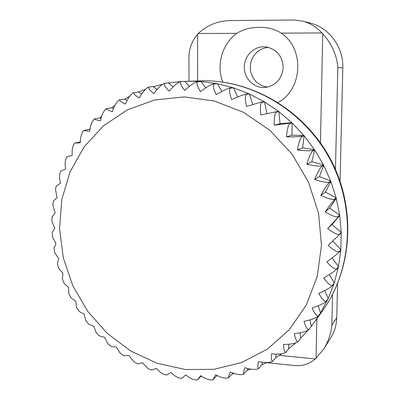 <?xml version="1.0" encoding="UTF-8"?>
<svg xmlns="http://www.w3.org/2000/svg" width="400" height="400" viewBox="0 0 400 400"><rect width="100%" height="100%" fill="white"/><g stroke="black" fill="none" stroke-linecap="round" stroke-linejoin="round"><path stroke-width="0.6" d="M83.21 131.27L82.665 131.94C81.135 134.58 80.34 138.21 80.28 142.83L74.71 143.055L80.31 141.93M93.905 119.465L93.38 119.985C91.49 122.52 90.265 126.27 89.71 131.225C86.15 131.01 84.215 130.74 83.9 130.41L89.345 129.435L90.125 128.48M106.405 108.74L105.47 109.365C103.235 111.745 101.56 115.555 100.44 120.8C96.62 120.055 94.64 119.41 94.515 118.87L99.81 118.015L101.7 116.215M119.53 99.86L118.8 100.245C116.25 102.42 114.105 106.24 112.36 111.7C108.32 110.36 106.355 109.325 106.465 108.595L111.565 107.885L114.915 105.415M133.755 92.575L133.2 92.79C130.39 94.695 127.775 98.455 125.34 104.07C121.145 102.065 119.24 100.63 119.63 99.755L124.49 99.205L129.6 96.35M148.655 87.065L148.485 87.115C145.5 88.705 142.42 92.345 139.235 98.03C134.95 95.31 133.165 93.46 133.87 92.495L138.435 92.095L145.515 89.26M181.335 81.475L192.65 81.215L200.6 81.535L197.345 81.655C194.365 82.445 190.145 85.365 184.69 90.41C180.705 85.27 179.58 82.295 181.305 81.475L180.875 81.495C177.855 82.395 173.93 85.605 169.1 91.125C164.905 86.82 163.51 84.195 164.91 83.25L164.45 83.33C161.39 84.575 157.865 88.03 153.88 93.69C149.59 90.195 147.975 87.95 149.03 86.95L153.25 86.69L162.41 84.32M164.91 83.25L180.12 81.655M73.97 144.225L73.445 145.05C72.28 147.725 71.875 151.195 72.235 155.46L67.005 156.64M66.26 158.165L65.805 159.12C64.99 161.76 64.935 165.035 65.65 168.955L60.82 171.065M60.16 172.91L59.8 173.955C59.31 176.5 59.57 179.565 60.585 183.14L56.235 186.095M55.72 188.245L55.47 189.355L57.07 197.85C54.99 199.38 53.74 200.52 53.31 201.265L53.27 201.57M52.96 203.975L52.825 205.135L55.13 212.91L51.94 217.305M51.875 219.93L51.86 221.105L54.765 228.155L52.195 232.625L52.23 233.145M52.45 235.93L52.555 237.095L55.97 243.41L54.025 248.295L54.135 248.92M54.66 251.815L54.875 252.925L58.72 258.515L57.42 263.76L57.62 264.465M58.46 267.4L58.77 268.435L62.97 273.31L62.34 278.85L62.64 279.625M63.795 282.53L64.18 283.465L68.675 287.63L68.73 293.425L69.145 294.245M70.595 297.045L71.035 297.87L75.77 301.325L76.54 307.325L77.075 308.17M78.785 310.8L79.255 311.505L84.175 314.25L85.69 320.415L86.35 321.25M88.275 323.655L88.755 324.24L93.805 326.265L96.105 332.54L96.88 333.35M98.965 335.48L99.43 335.94L104.56 337.235L107.69 343.575L108.57 344.325M110.755 346.145L111.18 346.495L116.33 347.04L120.335 353.38L121.31 354.05M123.525 355.54L128.995 355.565L133.925 361.83L134.97 362.4M137.145 363.555L137.445 363.71C138.325 363.815 139.985 363.475 142.42 362.7L148.325 368.805L149.415 369.255M151.49 370.095L156.465 368.355C158.76 371.19 161.065 373.14 163.39 374.195L164.49 374.515M166.41 375.06L170.975 372.445C173.715 375.235 176.375 377.055 178.955 377.9L180.03 378.085M181.755 378.375L185.8 374.91C189.015 377.605 192.03 379.25 194.845 379.84L195.85 379.9M184.745 81.355L189.39 86.365M201.03 81.565L216.95 83.655L213.86 83.8C210.915 84.525 206.445 87.12 200.455 91.585C196.945 85.855 196.05 82.555 197.775 81.685L201.03 81.565L205.73 87.895M89.345 129.435L89.96 129.45M99.81 118.015L101.09 118.2M111.565 107.885L113.56 108.425M124.49 99.205L127.19 100.275M138.435 92.095L141.805 93.9M153.25 86.69L157.195 89.405M168.75 83.085L173.13 86.875M217.375 83.74L233.145 87.74L230.22 87.93C227.32 88.6 222.64 90.84 216.175 94.655C213.23 88.43 212.6 84.84 214.29 83.88L217.375 83.74L221.9 91.45M233.565 87.875L248.955 93.76L246.195 94.02C243.355 94.635 238.5 96.495 231.635 99.61C229.31 92.965 228.98 89.115 230.645 88.065L233.565 87.875L237.66 96.99M249.36 93.945L264.155 101.655L261.555 102L246.605 106.4C244.96 99.415 244.96 95.35 246.605 94.205L249.36 93.945L252.77 104.43M264.54 101.885L278.51 111.325L260.875 114.955C259.955 107.72 260.31 103.48 261.945 102.235L264.54 101.885L266.99 113.66M274.225 125.16C274.06 117.77 274.795 113.405 276.43 112.06L278.87 111.6L280.035 123.725L291.81 122.65L289.51 123.24L274.225 125.16L280.035 123.725M286.46 136.885C287.07 129.44 288.2 125 289.845 123.56L292.145 122.965L291.955 135.14L303.855 135.475L301.69 136.21C299.145 136.705 294.07 136.93 286.46 136.885L291.955 135.14M297.39 149.97C298.79 142.57 300.32 138.105 301.99 136.57L304.15 135.83L302.605 147.88L314.46 149.625L312.41 150.52C309.955 151.01 304.95 150.825 297.39 149.97L302.605 147.88M306.85 164.225C309.035 156.975 310.975 152.535 312.67 150.91L314.715 150.01L311.82 161.755L323.46 164.885L321.515 165.955C319.15 166.45 314.265 165.875 306.85 164.225L311.82 161.755M314.705 179.445C317.655 172.44 319.995 168.085 321.73 166.37L323.67 165.3L319.47 176.575L330.725 181.04L328.865 182.295C326.595 182.81 321.875 181.86 314.705 179.445L319.47 176.575M320.84 195.41C324.52 188.745 327.25 184.52 329.03 182.73L330.89 181.475L325.435 192.115L336.155 197.85L334.355 199.29C332.175 199.835 327.67 198.54 320.84 195.41L325.435 192.115M325.16 211.875C329.53 205.645 332.635 201.6 334.47 199.74L336.27 198.295L329.635 208.155L339.67 215.06L337.91 216.695C335.825 217.275 331.575 215.67 325.16 211.875L329.635 208.155M327.62 228.61L339.735 215.515L332.02 224.45L341.23 232.425L339.495 234.25C337.495 234.88 333.535 233 327.62 228.61L332.02 224.45M328.19 245.36L341.245 232.88L340.83 249.69L339.095 251.7C337.175 252.39 333.54 250.275 328.19 245.36M326.88 261.89C332.965 257.405 337.025 254.16 339.06 252.155L340.79 250.135L338.49 266.6L336.74 268.8C334.89 269.55 331.605 267.245 326.88 261.89M323.73 277.97C330.235 274.18 334.545 271.27 336.65 269.24L338.405 267.035L334.27 282.93L332.48 285.3C330.7 286.12 327.785 283.68 323.73 277.97M318.8 293.375C325.645 290.315 330.16 287.765 332.34 285.72L334.135 283.35L328.25 298.455L326.4 300.985C324.68 301.88 322.15 299.345 318.8 293.375M312.185 307.9C319.285 305.6 323.96 303.43 326.22 301.38L328.07 298.85L320.54 312.97L318.615 315.645C316.945 316.62 314.805 314.035 312.185 307.9M304 321.36C311.26 319.835 316.06 318.05 318.39 316.015L314.975 321.375L309.2 329.17C307.57 330.06 305.835 327.46 304 321.36M307.985 330.29L300.595 338.255L298.25 341.435C296.715 341.985 295.425 339.37 294.38 333.585C301.565 332.85 306.415 331.495 308.925 329.515L308.99 329.43M295.555 343L288.67 348.735L286.03 352.165C284.67 352.41 283.815 349.835 283.47 344.44C290.28 344.46 295.09 343.57 297.9 341.78L297.96 341.72M281.705 353.785L275.68 357.615L272.74 361.24C271.605 361.23 271.175 358.75 271.445 353.795C277.815 354.475 282.52 354.055 285.55 352.535L285.72 352.405M266.685 362.525L261.81 364.815L258.58 368.585C257.71 368.375 257.675 366.035 258.47 361.565C264.355 362.8 268.885 362.83 272.06 361.645L272.365 361.465M250.795 369.12L247.245 370.27L243.76 374.14C243.17 373.8 243.495 371.645 244.73 367.675C250.1 369.375 254.4 369.82 257.63 369.005L258.09 368.8M234.36 373.53L232.185 373.945L228.48 377.89C228.175 377.47 228.82 375.535 230.41 372.08C235.24 374.15 239.265 374.97 242.475 374.53L243.09 374.345M217.705 375.77L216.81 375.83L212.935 379.83L215.695 374.75C219.975 377.105 223.68 378.25 226.815 378.185L227.575 378.05M201.24 376.005L197.31 379.98L200.76 375.69C204.495 378.245 207.86 379.67 210.865 379.95L211.765 379.9M278.87 111.6L291.81 122.65M292.145 122.965L303.855 135.475M304.15 135.83L314.46 149.625M314.715 150.01L323.46 164.885M323.67 165.3L330.725 181.04M330.89 181.475L336.155 197.85M336.27 198.295L339.67 215.06M339.735 215.515L341.23 232.425M332.835 241.065L340.83 249.69M332.08 257.975L338.49 266.6M329.355 274.555L334.27 282.93M324.7 290.56L328.25 298.455M318.195 305.74L320.54 312.97M309.94 319.88L311.275 326.29M300.07 332.765L300.595 338.255M288.74 344.215L288.67 348.735M276.135 354.075L275.68 357.615M262.45 362.22L261.81 364.815M247.89 368.54L247.245 370.27M232.685 372.965L232.185 373.945M217.06 375.455L216.81 375.83M263.41 87.56L265.005 87.515C275.86 85.69 281.93 79.03 283.225 67.53C282.44 55.955 276.615 49.065 265.755 46.855L263.82 46.755C253.35 46.69 244.24 56.275 244.25 67.11C244.105 77.945 253.025 87.495 263.41 87.56M222.8 82.095C216.105 65.125 222.055 43.865 236.815 33.34L198.215 33.52C207.3 24.985 218.28 20.66 231.15 20.56L293.955 20L302.61 21.085C309.53 22.86 316.005 26.81 322.045 32.94L322.71 33.64C331.845 43.925 336.885 55.275 337.83 67.69L335.455 169.35M322.045 32.94L281.275 33.135C274.88 29.09 267.55 27.165 259.28 27.37C250.86 27.29 243.37 29.28 236.815 33.34M332.535 294.53L331.81 325.4C330.955 333.62 328.34 341.42 323.965 348.8L315.39 358.96C308.94 364.065 302.165 366.265 295.07 365.56L293.6 365.41M188.94 59.305L188.935 57.555C188.925 48.89 191.81 41.105 197.59 34.2L198.215 33.52M302.61 21.085L309.925 22.975C329.18 27.635 343.59 47.215 342.805 67.785L340.055 181.135M337.57 283.69L336.745 317.69C336.53 324.85 334.62 331.39 331.02 337.32L323.965 348.8M281.275 33.135C304.825 48.82 302.62 89.42 278.09 102.51M268.525 47.36L264.44 48.025L260.59 49.595L257.155 51.98L254.29 55.08L252.13 58.735L250.76 62.78L250.255 67.03L250.625 71.285L251.86 75.355L253.895 79.05L256.645 82.2L259.975 84.66L263.74 86.32L267.77 87.1M314.975 321.375L322.485 310.905C351.725 270.35 356.06 210.47 331.34 161.84C306.615 113.22 255.52 81.21 205.295 80.775L186.515 81.285M184.235 96.9L154.73 99.97L127.375 109.855L103.48 125.825L84.11 146.9L70.035 171.93L61.765 199.64L59.525 228.72L63.3 257.875L72.85 285.835L87.74 311.4L107.325 333.465L130.795 351.04L157.17 363.28L185.32 369.525L213.98 369.32L241.795 362.475L267.355 349.12L289.27 329.72L306.265 305.095L317.255 276.435L321.475 245.23L318.55 213.21L308.54 182.205L291.98 154.02L269.845 130.28L243.45 112.31L214.36 101.025L184.235 96.9M318.39 316.015L318.615 315.645M326.22 301.38L326.4 300.985M332.34 285.72L332.48 285.3M336.65 269.24L336.74 268.8M339.06 252.155L339.095 251.7M339.51 234.71L339.495 234.25M337.98 217.155L337.91 216.695M334.47 199.74L334.355 199.29M329.03 182.73L328.865 182.295M321.73 166.37L321.515 165.955M312.67 150.91L312.41 150.52M301.99 136.57L301.69 136.21M289.845 123.56L289.51 123.24M276.43 112.06L276.065 111.785M261.945 102.235L261.555 102M246.605 94.205L246.195 94.02M230.645 88.065L230.22 87.93M214.29 83.88L213.86 83.8M197.775 81.685L197.345 81.655M315.39 358.96L279.305 355.37M342.805 67.785L337.83 67.69M197.59 34.2L197.66 80.905M322.71 33.64L320.47 142.815M316.855 318.75L316.04 358.395M336.745 317.69L331.81 325.4M322.485 310.905C352.215 269.53 356.25 209.755 331.78 161.59C307.285 113.435 256.525 81.315 205.42 80.775L205.11 80.775M203.32 80.77L203.07 80.77M181.305 81.475L180.875 81.495M149.03 86.95L148.485 87.115M133.87 92.49L133.2 92.79M119.63 99.755L118.8 100.245M106.465 108.595L105.47 109.365M94.515 118.87L93.38 119.985M83.9 130.41L82.665 131.94M74.71 143.055L73.445 145.05M67.01 156.63L65.805 159.12M60.855 170.97L59.8 173.95M56.285 185.9L55.47 189.355M53.31 201.265L52.825 205.135M51.95 216.895L51.86 221.105M52.195 232.625L52.555 237.095M54.025 248.295L54.875 252.925M57.42 263.76L58.77 268.435M62.34 278.85L64.18 283.465M68.73 293.425L71.035 297.87M76.54 307.325L79.255 311.505M85.69 320.415L88.75 324.24M96.105 332.545L99.43 335.94M107.69 343.575L111.18 346.495M120.335 353.38L123.89 355.785M133.925 361.83L137.445 363.71M148.325 368.805L151.705 370.175M163.39 374.195L166.535 375.095M178.955 377.9L181.79 378.385M194.845 379.84L197.31 379.98M210.865 379.95L212.935 379.83M226.815 378.185L228.48 377.89M242.475 374.535L243.76 374.145M257.63 369.005L258.58 368.585M272.06 361.645L272.74 361.24M285.55 352.535L286.03 352.165M297.9 341.78L298.25 341.435M308.925 329.515L309.2 329.17M295.07 365.56L266.465 362.635M188.935 57.555L189.01 81.2"/></g></svg>
